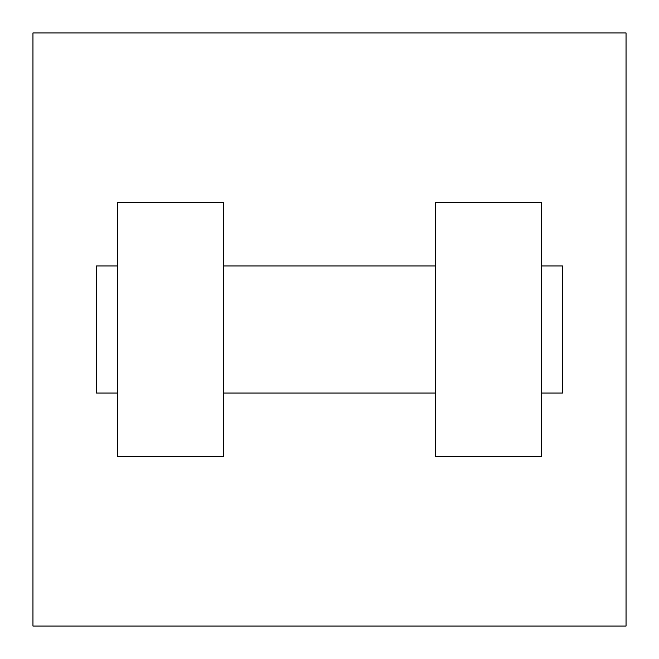 <?xml version="1.0" encoding="UTF-8"?>
<svg xmlns="http://www.w3.org/2000/svg" width="659" height="659" viewBox="0 0 659 659"><rect width="100%" height="100%" fill="white"/><g stroke="black" fill="none" stroke-linecap="round" stroke-linejoin="round"><path stroke-width="0.99" d="M626.05 32.95L626.05 626.05L32.95 626.05L32.95 32.95L626.05 32.95M435.41 202.404L435.41 456.596L541.319 456.596L541.319 202.404L435.41 202.404M223.59 456.596L223.59 202.404L117.681 202.404L117.681 456.596L223.59 456.596M541.319 393.044L562.506 393.044L562.506 265.956L541.319 265.956M117.681 265.956L96.494 265.956L96.494 393.044L117.681 393.044M435.41 265.956L223.59 265.956M435.41 393.044L223.59 393.044"/></g></svg>
